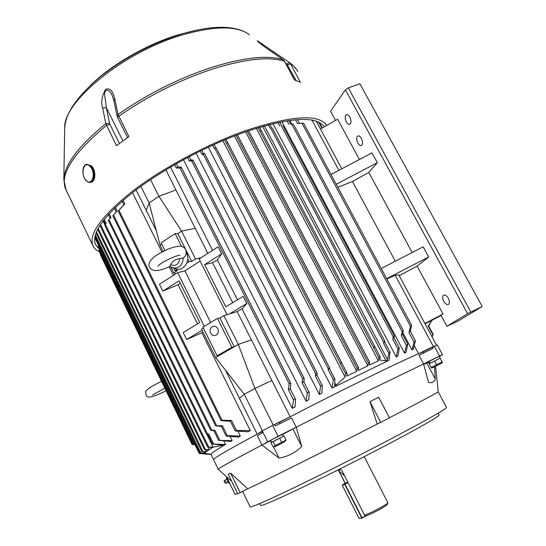 <?xml version="1.0" encoding="UTF-8"?>
<svg xmlns="http://www.w3.org/2000/svg" width="546" height="546" viewBox="0 0 546 546"><rect width="100%" height="100%" fill="white"/><g stroke="black" fill="none" stroke-linecap="round" stroke-linejoin="round"><path stroke-width="0.82" d="M286.131 440.069L284.07 435.961L270.939 442.67L272.98 446.771L273.689 446.949L275.068 445.604L286.131 440.069L284.309 442.007L275.58 446.423L284.309 442.007M273.014 441.468L275.068 445.604M279.62 438.09L281.688 442.226M438.213 391.769L446.492 407.302C447.119 408.51 428.48 419.116 390.574 439.114C360.374 454.948 322.768 473.887 294.99 487.264C266.598 500.853 251.665 507.411 250.177 506.934L250.129 506.838M435.565 366.332L438.213 391.721C438.329 392.212 422.065 400.9 389.407 417.779M438.185 413.158L439.1 414.871C439.639 416.161 422.631 425.955 388.076 444.26C360.701 458.66 326.72 475.75 301.515 487.817C275.71 500.088 262.073 505.971 260.606 505.459L260.558 505.364M439.359 356.49L442.533 354.729L439.53 356.006L423.594 363.929L428.501 382.337C431.934 383.319 434.186 382.186 435.251 378.938L434.493 366.871M432.5 346.901L433.224 348.252L418.98 355.262L423.594 363.929L371.123 389.346L296.239 427.218L291.564 417.929L275.334 425.907L274.597 424.433L279.436 422.399C334.889 393.311 405.166 358.913 422.816 351.972L437.25 344.908L442.533 354.729M377.19 424.065L369.929 401.624L378.685 397.229L389.469 417.908L377.19 424.065C326.01 450.354 262.401 482.118 247.7 488.82L230.63 473.089L240.185 492.676L247.7 488.82M240.185 492.676L237.742 493.789L228.283 474.378L230.63 473.089M278.05 436.261L261.903 445.051L279.108 458.08C287.681 456.627 295.229 452.791 301.747 446.58L296.239 427.218L278.05 436.261L272.631 425.402L274.597 424.433M267.615 441.68L262.244 430.869L261.63 431.265L262.36 432.732L257.364 435.899L261.903 445.051C233.217 460.162 218.666 468.236 218.243 469.26L218.318 469.342M423.409 353.078L422.816 351.972M280.037 423.594L279.436 422.399M261.841 431.681C229.996 448.723 213.895 458.019 213.534 459.575L213.534 459.575C213.786 458.155 228.337 449.686 257.193 434.159L261.65 431.306M262.244 430.869L272.631 425.402M226.522 476.726L235.21 494.567L237.544 493.386M369.929 401.624L380.726 422.406M439.53 356.006L434.2 346.062M423.71 364.366L428.364 362.257M261.903 445.051L270.761 440.636M282.5 434.534L296.239 427.218M435.251 378.938L426.774 363.049M301.747 446.58L292.956 429.108M279.108 458.08L273.566 446.949M271.328 442.444L270.495 440.772M438.226 359.104L436.466 359.978M440.253 358.162L439.271 356.32L436.397 357.664L428.869 361.568L430.357 363.131M432.732 361.889L431.019 362.783M429.838 363.404L428.494 361.78L429.19 363.807M428.494 361.78L428.883 361.582M431.572 368.024L431.21 367.519L436.602 364.721L442.144 361.95L442.458 362.483L440.11 358.162L442.144 361.95M440.704 363.691L433.033 367.567L440.704 363.691M431.21 367.519L429.19 363.745L440.11 358.162M434.575 360.926L436.602 364.721M90.95 182.214L91.291 182.152C95.789 181.477 96.021 170.325 91.578 165.964L86.978 164.326M349.836 117.165C348.682 115.199 347.529 114.394 346.369 114.742C344.813 116.045 344.799 118.427 346.328 121.881C347.481 123.846 348.635 124.659 349.802 124.311C351.365 123.014 351.371 120.632 349.836 117.165M361.418 138.459C360.223 136.439 359.029 135.606 357.828 135.968C356.279 137.251 356.265 139.592 357.787 142.997C358.981 145.024 360.183 145.857 361.391 145.495C362.933 144.219 362.94 141.878 361.418 138.459M448.314 298.246C446.751 295.679 445.202 294.635 443.673 295.127C442.28 296.253 442.294 298.321 443.714 301.331C445.27 303.904 446.819 304.948 448.362 304.463C449.754 303.337 449.733 301.269 448.314 298.246M217.854 328.74C216.748 326.788 215.199 325.969 213.206 326.283C210.306 327.484 209.425 329.743 210.558 333.074C211.677 335.046 213.254 335.865 215.267 335.517C218.127 334.288 218.987 332.029 217.854 328.74M256.279 128.242L378.337 360.838L378.931 357.767L379.647 356.818L380.187 357.023L379.873 360.107L386.582 360.865L387.496 359.575L388.8 353.235L390.049 352.156L389.045 360.264L332.05 388.042L333.353 379.811L334.2 378.958L334.916 379.313L334.65 385.544L335.497 385.749L345.065 376.999L222.836 140.65M290.424 389.271L290.738 383.312L289.162 383.729L288.363 389.687L289.462 388.868L290.417 389.394M292.253 408.34L293.55 399.945L294.649 399.126L295.57 399.433L295.065 406.886L292.253 408.34L242.035 308.824L246.812 303.535L243.195 296.389L225.805 306.852L204.627 264.653L221.649 253.883L218.093 246.86L199.099 258.975L227.02 314.68M303.992 382.152L304.149 378.303L302.62 378.794L302.095 382.65L303.105 381.797L303.986 382.275M306.067 401.221L307.316 392.908L308.333 392.062L309.173 392.321L308.763 399.843L306.067 401.221L183.449 159.739M317.069 375.395L317.124 373.211L315.649 373.778L315.342 375.948L316.264 375.088L317.062 375.512M319.328 394.458L320.584 386.199L321.512 385.339L322.27 385.551L321.915 393.147L319.328 394.458L196.041 153.119M329.654 368.98L329.654 368.038L328.228 368.68L328.091 369.587L328.931 368.734L329.613 368.905L334.739 378.972M341.748 362.913L340.335 363.568L341.1 362.721L341.714 362.851L346.853 372.891M345.065 376.999L345.604 373.751L346.376 372.904L346.99 373.027L346.86 376.112L356.743 371.26L357.241 368.434L358.565 367.635L358.429 370.434L367.84 365.868L368.352 363.097L369.628 362.23L369.444 365.097L378.337 360.838M402.614 334.411L403.276 330.596L402.19 331.715L401.269 335.708L402.068 334.466L402.586 334.568M404.552 353.139L406.436 345.427L407.746 344.055L406.108 352.443L404.552 353.139L281.818 121.697M394.103 338.138L394.383 335.981L393.257 337.046L392.786 339.284L393.55 338.138L394.082 338.288M396.253 356.913L397.986 349.112L399.269 347.891L397.979 356.122L396.253 356.913L272.966 123.608M384.855 342.315L384.923 341.387L383.749 342.39L383.565 343.311L384.302 342.267L384.841 342.451M374.938 346.887L373.682 347.768L374.392 346.812L374.931 347.024M410.299 331.176L411.582 325.245L410.537 326.419L408.947 332.623L409.773 331.299L410.264 331.347M411.964 349.877L414.066 342.226L415.383 340.711L413.329 349.29L411.964 349.877L402.907 332.848M332.05 388.042L208.299 147.147M291.885 124.16L289.878 120.386M207.876 253.378L165.841 169.874M212.551 250.396L170.509 167.076M257.193 434.159L239.421 398.314L244.274 394.314L254.907 388.452L271.86 380.466L237.155 311.534L242.035 308.824M271.86 380.466L290.158 416.81C340.144 390.84 398.041 362.489 418.543 353.767L414.23 345.679M412.162 252.511L368.768 172.413L377.334 162.681L372.003 152.88L331.012 174.454M359.418 159.507L337.605 119.212L320.441 129.027M446.901 326.31L458.708 320.727L482.186 306.47L467.588 313.677L446.901 326.31L440.977 315.356L443.052 314.025L417.124 266.127L428.671 256.982L423.143 246.826L381.258 268.502M467.588 313.677L345.413 89.851L330.583 111.2L335.551 120.386M436.507 345.174L398.771 274.897L395.174 275.259L386.868 278.992M417.124 266.127L399.187 275.675M428.671 256.982L386.691 278.665M197.502 323.928L178.092 284.725L180.276 283.183M250.293 430.589L248.143 431.763L235.237 430.992L236.425 430.453L250.293 430.589L201.883 332.787L186.643 339.51L183.217 332.541L199.781 322.55L179.095 280.808L162.844 291.093L159.48 284.248L175.682 273.915L173.751 272.932L170.884 267.144M161.793 244.171L160.074 245.311L163.09 251.399M204.627 264.653L212.571 262.694L232.705 302.696M237.49 299.809L217.369 259.937L221.683 253.883L218.093 246.86M212.571 262.694L217.369 259.937M237.155 311.534L223.894 315.649L219.922 318.031L217.458 318.407L202.914 327.129L217.137 355.821L219.601 355.255L215.656 357.541L201.542 329.04L203.33 327.969M251.413 339.844L238.302 344.424L223.894 315.649M210.62 322.509L184.923 270.85L200.17 261.118M201.133 257.678L195.536 259.009L191.666 261.479L189.087 261.568L186.766 263.049M177.204 269.171L174.911 270.639L177.546 270.502L173.751 272.932M184.923 270.85L177.662 272.652L175.682 273.915M240.322 436.063L238.554 437.053L226.133 436.063L227.273 435.647L240.322 436.063L238.036 431.415M232.139 440.656L230.692 441.482L218.618 440.356L232.139 440.656L230.132 436.561M204.852 452.962L206.204 451.822L201.781 451.337L206.518 451.576L208.79 449.972L204.402 449.454L209.268 449.645L212.496 447.563L207.617 446.976L213.158 447.147L223.041 445.27L212.49 443.973L225.491 444.492C215.738 450.218 210.899 453.494 210.974 454.306L199.229 453.501L210.169 454.17L199.734 452.661L204.852 452.962L204.211 451.638M225.491 444.492L223.764 440.963M201.883 332.787L203.03 332.043M173.451 275.334L169.226 266.803M161.903 252.013L132.514 192.636M136.07 189.912L156.306 230.726M239.421 398.314L225.416 370.086M234.418 135.934L356.743 371.26M245.577 131.798L367.84 365.868M206.518 451.576L205.589 449.665M100.484 254.02L100.314 254.586L192.035 444.389L192.52 444.437M194.99 444.737L192.588 444.58L194.983 444.724M199.229 453.501L194.792 444.335L195.707 444.348L194.629 444.273L98.553 245.659L98.068 246.608L193.639 444.253L194.629 444.273M194.813 444.369L193.639 444.253M199.734 452.661L195.243 443.386L196.226 443.366L200.716 452.648M195.256 443.413L196.226 443.366M432.091 320.188L428.153 326.017L428.46 325.621L433.292 334.609M432.207 320.127L428.501 325.696M428.644 325.962L430.719 322.372M226.133 436.063L221.28 426.153L222.413 425.73L227.273 435.647M221.417 426.426L215.602 425.832L222.413 425.73M218.618 440.356L213.827 430.541L214.899 430.228L219.697 440.049M213.936 430.774L210.763 430.33L214.899 430.228M212.49 443.973L207.76 434.261L208.777 434.036L213.506 443.748M207.849 434.445L206.538 434.166L208.777 434.036M209.268 449.645L208.053 447.14M207.617 446.976L202.948 437.373L203.911 437.209L208.579 446.826M202.982 437.442L203.911 437.209M235.237 430.992L230.316 420.993L231.497 420.447L236.425 430.453M230.48 421.321L221.096 420.645L222.017 420.236L231.497 420.447M431.947 347.188L418.543 353.767M274.87 424.317L290.158 416.81M259.521 127.245L261.363 130.706L259.862 131.047L261.247 130.671M288.868 120.523L290.827 124.195L293.373 124.126L290.711 124.195M303.494 123.137L297.488 123.553L295.468 119.765M177.9 166.912L181.217 167.144L179.941 168.004L176.31 168.066L177.839 166.905M190.82 159.876L192.97 160.114L191.66 160.899L189.264 160.872L190.752 159.869M203.426 153.522L204.648 153.692L203.317 154.409L201.931 154.368L203.365 153.508M215.725 147.789L214.291 148.498L215.656 147.782M227.682 142.656L226.303 143.243L227.696 142.677L225.914 139.353M431.906 336.616L433.292 334.616L431.968 336.718M321.874 128.208L318.659 122.229L316.666 121.997L316.257 121.212M432.077 336.93L432.964 335.189M199.672 453.555L211.063 454.484M99.468 249.502L98.853 250.648L192.588 444.58M99.147 244.915L98.553 245.659M95.338 234.964L98.505 241.509L97.966 242.479L195.181 443.379M213.158 447.147L206.92 434.343M104.928 224.836L103.03 220.932M100.512 224.474L102.559 228.672L101.931 229.559L202.887 437.366M104.218 219.41L106.129 223.341L104.757 225.075L206.538 434.166M110.94 217.465L108.395 220.495L110.94 217.465L109.104 213.711M114.462 208.21L116.257 211.875L117.11 210.995L112.872 215.813L116.237 211.841M162.844 291.093L178.092 284.725M122.113 201.174L123.874 204.743L124.829 203.87L118.25 211.015L123.84 204.675M195.277 228.344L181.579 231.129L177.764 233.647L175.123 233.592L161.131 242.834L164.926 250.498M173.703 268.202L174.911 270.639M175.123 233.592L181.504 246.382M187.694 258.784L189.087 261.568M177.764 233.647L185.196 248.532M186.247 250.634L191.666 261.479M146.178 210.299L149.147 202.982L158.9 196.287L181.579 231.129L195.536 259.009M175.942 189.947L158.9 196.287L150.573 179.62M155.385 227.156L149.147 202.982L140.888 186.363M154.702 224.502L160.074 245.311M273.225 425.109L254.907 388.452L238.302 344.424L234.275 346.751L219.922 318.031M219.601 355.255L234.275 346.751L231.873 347.283L217.458 318.407M231.873 347.283L217.137 355.821M227.109 373.491L225.498 370.181L244.274 394.314L262.401 430.787M225.498 370.181L215.656 357.541M204.279 326.31L177.662 272.652M186.643 339.51L202.136 330.241M229.368 313.95L246.772 303.542L243.154 296.389M368.768 172.413L352.436 181.518L337.878 187.305M395.304 261.234L352.436 181.518M425.054 323.846L441.066 315.52M482.186 306.47L359.875 83.791L348.321 87.886L345.413 89.851M470.809 311.971L348.321 87.886M443.052 314.025L424.856 323.485M395.174 275.259L433.367 346.471M377.334 162.681L336.254 184.268M341.789 168.782L316.243 121.205M338.895 170.304L311.998 120.154M179.839 258.668L183.251 257.896C182.657 265.103 179.218 268.461 172.939 267.956L169.84 266.462L170.529 264.673C175.559 266.591 178.665 264.592 179.839 258.668C175.669 259.009 172.57 261.008 170.529 264.673M183.251 257.896L183.825 257.473C185.927 256.074 186.609 253.453 185.879 249.611M175.027 268.625L176.16 268.987C183.852 271.307 190.711 260.572 186.418 252.771L186.377 252.702M282.562 436.684L281.142 437.36M277.361 439.243L275.266 440.315M272.304 441.878L271.642 442.26M283.381 436.288L282.398 434.329L270.598 440.301M112.312 95.837L112.087 95.386C111.056 92.165 105.787 86.35 104.545 93.932L106.361 107.678L109.541 123.369L105.808 123.649L102.662 107.944C100.86 102.259 101.849 96.048 105.631 89.312C111.52 87.183 113.404 94.021 114.749 98.765L118.052 114.476L128.897 136.63L116.503 145.707L105.808 123.649C78.358 146.178 64.36 164.837 63.821 179.627L66.168 190.192M326.761 125.409C318.564 113.657 291.182 115.513 244.628 130.972C205.917 144.779 161.22 168.953 131.436 192.015C101.46 216.209 88.595 234.009 92.82 245.413C93.987 248.13 96.171 250.239 99.379 251.733M300.436 82.344L294.437 79.934L284.364 61.172L283.087 59.712L267.758 49.044C263.042 45.748 256.436 40.902 257.378 40.759L289.209 62.401L290.486 63.848L300.436 82.344M324.222 126.72L324.283 126.829C316.134 115.411 289.319 117.274 243.85 132.412C205.999 145.925 162.346 169.547 133.217 192.09C103.904 215.745 91.305 233.162 95.427 244.328L99.215 248.976M117.165 116.278L113.855 100.519L112.319 95.843M109.541 123.369L109.869 124.263L106.45 125.457C73.348 153.037 59.726 174.208 65.575 188.964L92.82 245.413M263.779 46.178L267.861 49.092M295.993 80.419L286.957 64.053L289.209 62.401L291.96 64.339L296.71 69.656M272.652 52.43L274.072 51.877M283.333 59.903L283.087 59.712C267.479 54.853 243.536 57.46 211.254 67.52C178.208 78.542 147.14 94.192 118.052 114.476L117.151 116.216L117.704 117.786L118.728 116.278C147.952 95.925 179.149 80.201 212.319 69.11C244.724 58.982 268.741 56.34 284.364 61.172L294.608 79.982M113.855 100.519L114.749 98.765M122.905 140.902L106.361 107.678L102.662 107.944M344.587 475.887L338.97 471.014L345.236 483.353M338.97 471.014C338.807 470.045 339.68 469.703 341.598 469.99L364.585 515.247L366.195 515.799C370.243 514.25 374.972 511.998 380.385 509.043C384.664 506.647 386.978 505.091 387.312 504.374L387.817 502.757M364.23 456.64L387.831 502.723C387.462 503.494 384.95 505.187 380.282 507.8C374.222 511.097 368.994 513.581 364.585 515.247M228.091 482.186L226.426 483.08L224.932 480.043L225.873 479.804M224.932 480.043L224.126 480.992L224.522 482.138L225.177 483.162L226.406 483.08M229.566 482.971L228.958 483.278L227.996 482.063L226.317 477.852L226.924 477.545M226.679 479.347L227.58 478.89M227.996 482.063L228.904 481.606M90.131 182.364L90.479 182.303C94.977 181.627 95.209 170.461 90.759 166.1L86.63 164.387C81.763 165.247 81.688 176.099 86.015 180.487C88.002 182.2 89.489 182.808 90.479 182.303L91.291 182.152M85.981 180.235C91.946 187.196 96.505 172.884 90.226 166.571C84.166 159.719 79.825 174.044 85.981 180.235M85.947 180.194L86.268 180.555M386.118 361.036L262.619 126.338M373.689 347.72L259.896 131.047M373.682 347.768L378.931 357.767M259.862 131.047L258.094 127.675M383.749 342.39L270.755 128.187M264.407 125.833L387.496 359.575M383.565 343.311L388.8 353.235M270.106 128.18L268.304 124.775M393.257 337.046L281.408 125.935M392.786 339.284L397.986 349.112M279.818 125.942L277.982 122.475M402.19 331.715L291.844 124.283M401.269 335.708L406.436 345.427M288.964 124.379L287.06 120.796M368.352 363.097L247.161 131.245M369.492 362.114L248.505 130.781M410.537 326.419L302.034 123.239M408.947 332.623L414.066 342.226M290.608 383.162L181.211 167.226M289.162 383.729L179.941 168.004M288.363 389.687L293.55 399.945M176.31 168.066L174.604 164.694M304.013 378.153L192.956 160.196M302.62 378.794L191.66 160.899M302.095 382.65L307.316 392.908M189.264 160.872L187.558 157.521M316.994 373.061L204.634 153.781M315.649 373.778L203.317 154.409M315.342 375.948L320.584 386.199M201.931 154.368L200.225 151.03M329.518 367.895L216.223 147.966M328.228 368.68L214.878 148.526M328.091 369.587L333.353 379.811M214.291 148.498L212.578 145.168M358.429 367.506L237.319 134.821M357.241 368.434L235.981 135.326M341.584 362.667L227.702 142.759M340.342 363.52L226.337 143.243M340.335 363.568L345.604 373.751M226.303 143.243L224.583 139.912M428.153 326.017L432.992 335.012M193.584 444.635L99.324 249.679M199.891 452.709L200.286 453.528M202.757 451.289L96.437 231.886M196.164 443.366L98.471 241.557M205.371 449.351L98.144 228.371M203.842 437.209L102.518 228.719M207.487 433.947L105.378 224.27M211.705 430.05L109.05 219.724M216.537 425.491L113.575 215.076M117.11 210.995L115.329 207.371M124.829 203.87L123.089 200.334M222.017 420.236L118.994 210.319M222.679 445.502L222.44 445.024M334.739 382.726L336.111 385.387M348.02 482.63L345.031 484.227L362.059 517.799L365.868 515.69M342.328 484.903L347.713 482.029L342.342 484.896L344.744 484.363L342.253 485.223L359.145 518.563L361.766 517.929L344.744 484.363L347.898 482.398M361.978 518.072L359.145 518.563L362.094 518.038L366.161 515.786L362.094 518.038M359.138 518.543L342.24 485.223M109.869 124.263L119.424 143.482M287.592 64.769L290.486 63.848C293.939 65.916 296.369 68.509 297.768 71.608M178.583 34.719C148.335 43.857 114.469 62.988 93.489 82.576M176.508 35.613C151.74 43.762 128.849 55.549 107.849 70.98M249.426 34.801C237.408 25.573 214.926 25.655 181.982 35.04C123.191 52.163 62.524 102.539 64.721 128.092L64.715 128.426M286.957 64.053L285.517 63.043M117.724 117.82L127.573 137.558M273.689 446.949L275.58 446.423M231.695 481.374L218.243 469.267L210.974 454.306M259.698 503.603L260.606 505.459M242.608 491.434L250.177 506.934M164.865 388.165L152.518 395.004M161.555 381.32L152.471 385.954C147.338 389.312 145.12 391.264 145.809 391.823L146 394.724C146.594 398.751 153.29 397.413 166.086 390.704M442.458 362.483L441.223 363.397M433.033 367.567L431.552 368.031M213.636 326.215L213.206 326.283M290.383 389.182L295.557 399.413M303.951 382.063L309.159 392.294M317.028 375.307L322.263 385.531M329.613 368.905L334.869 379.101M341.714 362.851L346.976 373.007M402.579 334.336L407.739 344.041M394.062 338.07L399.262 347.87M384.821 342.24L390.042 352.143M374.911 346.826L380.152 356.811M410.264 331.108L415.383 340.711M374.904 346.765L261.363 130.706M384.916 341.373L272.242 127.914M394.376 335.967L282.924 125.723M403.269 330.583L293.379 124.126M369.615 362.21L248.56 130.767M411.575 325.232L303.583 123.13M290.725 383.292L181.224 167.151M304.136 378.282L192.97 160.121M317.117 373.191L204.648 153.699M329.647 368.018L216.243 147.891M358.551 367.615L237.374 134.801M341.707 362.783L227.723 142.69M201.781 451.337L96 232.971M204.402 449.454L97.632 229.327M210.763 430.33L108.395 220.495M215.602 425.832L112.872 215.813M221.096 420.645L118.25 211.015M101.959 229.497L99.938 225.348M105.453 224.174L103.549 220.263M110.183 218.339L108.34 214.558M299.454 123.41L297.427 119.622M271.69 127.887L269.84 124.379M281.538 125.703L279.648 122.127M322.249 127.996L319.28 122.468M97.973 242.383L95.011 236.254M98.635 245.557L94.765 237.558M227.696 142.677L225.962 139.332M215.738 147.816L214.032 144.506M203.446 153.549L201.767 150.273M190.834 159.903L189.182 156.661M177.921 166.939L176.29 163.725M179.259 246.198C175.02 246.437 168.161 248.962 167.165 249.488L158.238 254.129C153.31 257.043 147.031 262.646 149.597 267.158C151.017 269.656 153.371 270.789 156.668 270.55C159.214 270.563 163.616 269.212 169.888 266.503M158.122 266.107L158.047 266.23C158.927 263.247 178.405 254.177 179.887 255.487L179.682 255.487M179.75 246.198C181.477 245.755 183.49 246.833 185.79 249.433M169.84 266.462L176.16 268.987M271.587 442.294L270.591 440.294M90.725 85.101C111.555 64.633 147.017 44.178 178.644 34.644L197.939 29.873M63.821 179.627L64.721 128.092C65.274 113.629 76.768 96.826 99.208 77.689C123.253 58.511 150.341 44.062 180.487 34.343M180.59 34.316C210.463 25.478 232.48 25 246.642 32.876M267.922 49.133L283.183 59.753M283.238 59.794L284.596 61.329M338.267 469.792L345.168 483.387M226.645 479.217L226.126 479.702"/></g></svg>
